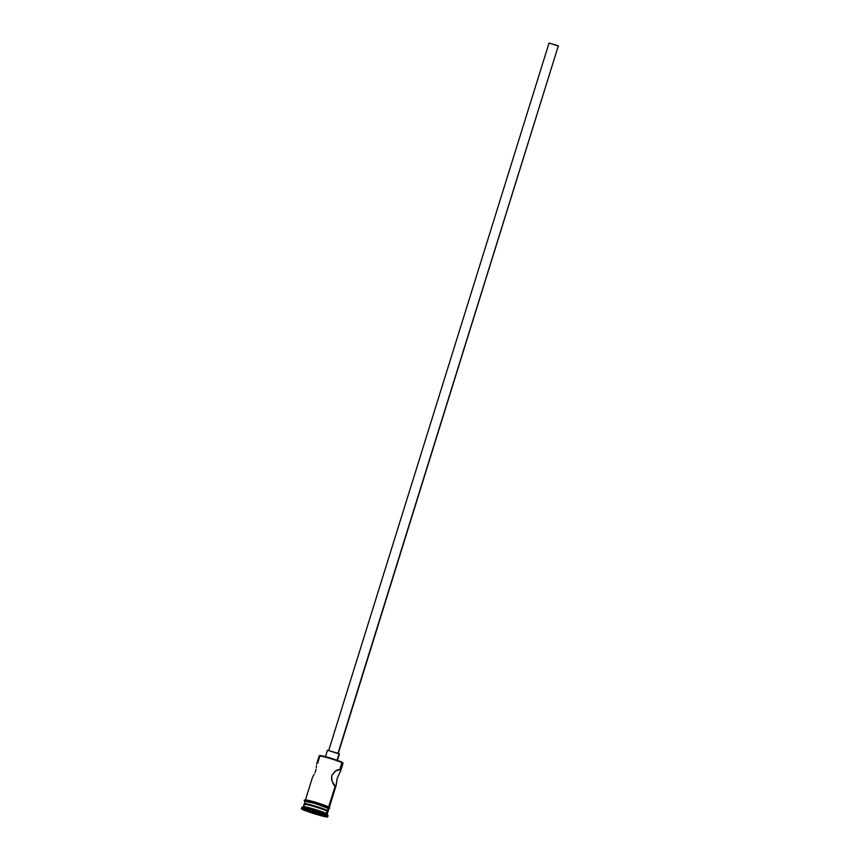 <?xml version="1.0" encoding="UTF-8"?>
<svg xmlns="http://www.w3.org/2000/svg" width="860" height="860" viewBox="0 0 860 860"><rect width="100%" height="100%" fill="white"/><g stroke="black" fill="none" stroke-linecap="round" stroke-linejoin="round"><path stroke-width="1.29" d="M340.603 771.151L343.022 763.4A12.502 0.871 -162.7 0 0 342.377 762.895A12.502 0.871 17.3 0 1 343.011 763.336L342.678 762.712A12.008 0.839 -162.7 0 0 342.076 762.283L339.818 769.42L340.721 770.667L337.185 778.418L335.948 786.008L334.497 785.739L333.121 783.707L331.541 779.063L331.777 775.537L335.464 770.99L340.302 769.56L342.377 762.895A12.502 0.871 -162.7 0 0 329.251 758.219A12.502 0.871 -162.7 0 0 319.135 755.962L316.727 763.712M338.227 753.543L558.344 45.806L338.023 753.177L558.344 45.806L549.045 43.032L328.681 750.576M337.195 761.068L339.421 753.919L337.055 760.251L339.109 753.661L327.488 750.199L339.227 753.962M339.592 769.41L340.721 770.667L337.185 778.418L336.163 785.341L335.11 786.233L328.66 806.927L335.11 786.233L331.917 780.762L331.777 775.537L334.809 771.452L337.41 769.937L340.302 769.56M312.352 777.816L312.846 776.752L312.352 777.816M313.169 776.161L313.513 775.537L313.169 776.161M313.889 774.86L314.265 774.161L313.889 774.86M315.007 772.613L315.631 770.947L315.007 772.613M316.061 769.249L315.631 770.947L316.061 769.249M316.362 766.916L316.286 767.647L316.362 766.916M316.458 765.583L316.415 766.217L316.458 765.583M316.641 764.035L316.867 763.379M304.709 804.842A12.502 0.871 17.3 0 1 304.128 804.272A12.502 0.871 17.3 0 1 314.599 806.701A12.502 0.871 17.3 0 1 327.316 811.249A12.502 0.871 17.3 0 1 327.95 811.7L327.456 810.765A11.76 0.817 -162.7 0 0 326.864 810.346L326.574 813.635L327.337 815.14A13.76 0.957 17.3 0 1 328.025 815.635L327.208 814.076A12.502 0.871 -162.7 0 0 326.574 813.635A12.502 0.871 17.3 0 1 327.219 814.14L327.961 811.765A12.502 0.871 -162.7 0 0 327.316 811.249A12.502 0.871 -162.7 0 0 314.19 806.572A12.502 0.871 -162.7 0 0 304.075 804.326L303.333 806.712A12.502 0.871 17.3 0 1 313.448 808.959A12.502 0.871 17.3 0 1 326.574 813.635L327.316 811.249L325.951 809.905L312.61 805.39L306.16 803.831L305.031 803.799L305.612 804.315M317.706 763.121L319.78 756.477A12.502 0.871 17.3 0 1 319.189 755.918A12.502 0.871 17.3 0 1 329.66 758.337A12.502 0.871 17.3 0 1 342.377 762.895L342.076 762.283L342.667 762.809M328.176 811.044L328.918 808.669A12.502 0.871 -162.7 0 0 328.284 808.153L327.542 810.539A12.502 0.871 17.3 0 1 328.176 811.044A12.502 0.871 17.3 0 1 327.649 811.13M326.961 816.333A13.76 0.957 17.3 0 1 327.671 816.903A13.76 0.957 17.3 0 1 316.544 814.42A13.76 0.957 17.3 0 1 302.096 809.282L316.276 814.345L327.638 816.936L312.793 811.27L302.741 808.712L301.419 808.679L302.096 809.282A13.76 0.957 17.3 0 1 301.398 808.722A13.76 0.957 17.3 0 1 312.524 811.195A13.76 0.957 17.3 0 1 326.961 816.333L327.337 815.14L326.961 816.333M327.671 816.903L328.036 815.71A13.76 0.957 -162.7 0 0 327.337 815.14A13.76 0.957 -162.7 0 0 312.889 810.002A13.76 0.957 -162.7 0 0 301.774 807.529L301.398 808.722M328.875 808.83L329.832 807.927L328.875 807.035A0.623 0.581 118.1 0 1 328.391 808.185A0.623 0.581 -61.9 0 0 328.885 807.045A0.623 0.581 -61.9 0 0 328.767 806.992A12.631 0.881 -162.7 0 0 313.448 801.67A12.631 0.881 -162.7 0 0 305.934 800.52L305.397 800.176M304.999 801.348A12.631 0.881 17.3 0 1 314.298 803.218A12.631 0.881 17.3 0 1 328.391 808.185L328.638 808.798M319.78 755.607L329.713 757.864L342.076 762.283A12.008 0.839 -162.7 0 0 329.875 757.918A12.008 0.839 -162.7 0 0 319.812 755.585L319.189 755.918M311.943 811.432L322.382 815.355L309.267 811.636L306.687 810.26L311.943 811.432L306.687 810.26L309.267 811.636L309.869 810.969L308.826 810.733L309.783 811.238L309.267 811.636L317.114 814.183L309.783 811.238L317.233 813.141L317.114 814.183L322.382 815.355L311.943 811.432M303.967 807.217A12.502 0.871 17.3 0 1 303.333 806.712M304.935 804.121L304.322 803.573L306.751 803.831L316.996 806.648L326.574 810.077L328.079 810.872L326.961 811.055M327.445 810.851L326.864 810.346A11.76 0.817 -162.7 0 0 314.91 806.067A11.76 0.817 -162.7 0 0 305.063 803.788L304.128 804.272M304.687 803.982A12.502 0.871 17.3 0 1 304.3 803.605A12.502 0.871 17.3 0 1 314.405 805.863A12.502 0.871 17.3 0 1 327.542 810.539L328.284 808.153A12.502 0.871 -162.7 0 0 315.158 803.476A12.502 0.871 -162.7 0 0 305.042 801.23L304.3 803.605M305.02 801.37L313.083 802.864L328.391 808.185M328.896 808.701L315.405 803.552L305.139 801.402M328.767 806.992L327.789 806.529M326.402 805.949L318.114 803.068M315.76 802.348L311.298 801.079M309.385 800.596L305.311 799.972M302.473 808.088A13.76 0.957 17.3 0 1 301.817 807.475A13.76 0.957 17.3 0 1 313.352 810.141A13.76 0.957 17.3 0 1 327.337 815.14L326.574 813.635A12.502 0.871 -162.7 0 0 313.857 809.077A12.502 0.871 -162.7 0 0 303.387 806.659L301.817 807.475M336.163 785.341L335.948 786.008M340.721 770.667L340.463 771.549M549.056 43.022L558.441 46.053M320.565 814.388L317.093 813.614L320.565 814.388M329.294 807.475L336.077 785.674M328.875 807.035L310.277 800.811C304.289 799.467 302.677 799.746 305.461 801.66M305.408 800.037L312.202 778.236M325.252 757.348L327.488 750.199"/></g></svg>

